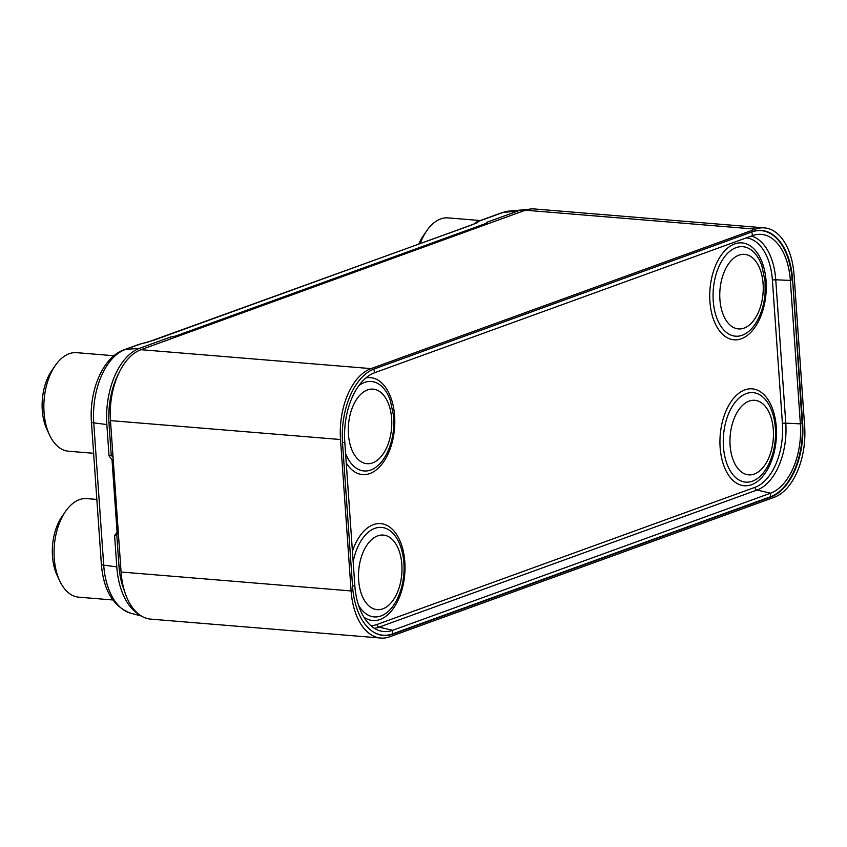 <?xml version="1.0" encoding="UTF-8"?>
<svg xmlns="http://www.w3.org/2000/svg" width="847" height="847" viewBox="0 0 847 847"><rect width="100%" height="100%" fill="white"/><g stroke="black" fill="none" stroke-linecap="round" stroke-linejoin="round"><path stroke-width="1.27" d="M764.407 227.875L534.372 208.955A59.841 34.568 94.7 0 0 525.384 210.215L140.951 349.695A59.841 34.568 94.7 0 0 110.481 420.61L121.068 572.021A59.841 34.568 94.7 0 0 150.724 619.125L380.758 638.045A59.841 34.568 94.7 0 0 389.747 636.785L774.179 497.305A59.841 34.568 94.7 0 0 804.65 426.39L794.063 274.979A59.841 34.568 94.7 0 0 764.407 227.875A59.841 34.568 94.7 0 0 755.429 229.135L370.997 368.614A59.841 34.568 94.7 0 0 340.515 439.529L351.103 590.941A59.841 34.568 94.7 0 0 380.758 638.045M802.638 423.002L792.612 279.616A62.456 36.082 94.7 0 0 758.34 230.448A62.456 36.082 94.7 0 0 752.284 231.771L374.332 368.9A62.456 36.082 94.7 0 0 342.527 442.917L352.553 586.304A62.456 36.082 94.7 0 0 380.218 634.932A62.456 36.082 94.7 0 0 392.881 634.149L770.834 497.02A62.456 36.082 94.7 0 0 802.638 423.002L802.12 422.981M124.573 591.291A60.624 35.013 94.7 0 1 118.972 566.071L116.791 534.753L118.326 532.721M119.586 371.642A60.624 35.013 94.7 0 0 109.03 423.786L111.222 455.104L113.064 457.581M170.575 338.948L170.448 337.085L139.639 348.265A64.393 37.194 94.7 0 0 106.849 424.569L109.041 455.898L111.222 455.104M109.041 455.898L112.026 459.91L113.202 459.487M113.202 459.561L112.026 459.91L117.087 532.255L118.262 531.916M139.162 614.509A64.393 37.194 94.7 0 1 116.791 566.865L114.61 535.548L116.791 534.753M114.61 535.548L117.087 532.255M116.791 566.865L103.705 565.14A61.884 35.743 -85.3 0 0 130.851 613.26C113.307 606.674 103.472 590.317 101.365 564.187A7.485 1.567 -4 0 0 103.705 565.14L93.752 422.854A61.884 35.743 -85.3 0 1 125.271 349.515L140.369 344.041L154.016 340.155L402.77 249.907L471.705 224.889L477.56 222.623L478.523 221.353L503.224 212.385A61.884 35.743 -85.3 0 1 508.952 211.094L523.552 209.791A64.393 37.194 94.7 0 0 517.591 211.136L486.781 222.316L487.628 222.835L175.615 336.037L170.448 337.085M526.834 209.749A64.393 37.194 94.7 0 0 523.552 209.791M175.689 337.095L175.615 336.037L175.805 337.053M487.819 223.852L487.628 222.835M371.611 370.065A62.244 35.945 -85.3 0 1 373.961 369.08L751.914 231.951A62.244 35.945 -85.3 0 1 757.938 230.628A62.244 35.945 -85.3 0 1 792.093 279.626L790.346 280.442L800.373 423.828A58.528 33.806 -85.3 0 1 770.569 493.187L392.616 630.316A58.528 33.806 -85.3 0 1 380.748 631.047A58.528 33.806 -85.3 0 1 354.819 585.478L344.793 442.092A58.528 33.806 -85.3 0 1 374.607 372.733L752.559 235.604A58.528 33.806 -85.3 0 1 758.224 234.365A58.528 33.806 -85.3 0 1 790.346 280.442L775.757 279.785L785.783 423.172A56.4 32.578 -85.3 0 1 757.059 490.011L379.107 627.14A56.4 32.578 -85.3 0 1 374.31 628.273M792.612 279.616L802.12 423.013A62.244 35.945 -85.3 0 1 770.431 496.776L392.479 633.905A62.244 35.945 -85.3 0 1 379.858 634.678A62.244 35.945 -85.3 0 1 371.971 631.036M420.356 243.227A49.444 28.565 -85.3 0 1 426.793 230.691A49.444 28.565 -85.3 0 1 440.694 218.939A49.444 28.565 -85.3 0 1 448.116 217.891L480.281 220.538M418.905 243.756A41.969 24.235 -85.3 0 1 423.32 235.71L426.793 230.691M93.615 453.293L68.543 451.229A49.444 28.565 -85.3 0 1 49.592 435.114A49.444 28.565 -85.3 0 1 55.32 365.47A49.444 28.565 -85.3 0 1 69.221 353.718A49.444 28.565 -85.3 0 1 76.643 352.67L113.932 355.74M49.592 435.114L46.987 429.598A41.969 24.235 -85.3 0 1 51.847 370.488L55.32 365.47M112.831 599.972L78.75 597.167A49.444 28.565 -85.3 0 1 59.798 581.063A49.444 28.565 -85.3 0 1 65.526 511.408A49.444 28.565 -85.3 0 1 79.427 499.656A49.444 28.565 -85.3 0 1 86.849 498.608L96.844 499.434M59.798 581.063L57.194 575.537A41.969 24.235 -85.3 0 1 62.053 516.426L65.526 511.408M120.666 566.315L118.982 566.092M110.639 422.928L108.956 422.706M525.384 210.215L755.429 229.135M121.068 572.021L351.103 590.941M110.481 420.61L340.515 439.529M140.951 349.695L370.997 368.614M770.177 496.861L770.834 497.02M392.225 633.99L392.881 634.149M101.365 564.187L91.423 421.891A7.485 1.567 -4 0 0 93.752 422.854L106.849 424.569M91.423 421.891C89.051 390.912 102.709 357.212 124.075 349.779A7.485 5.897 70.1 0 1 125.271 349.515L139.639 348.265M124.075 349.779L139.13 344.316L147.579 342.199L473.251 224.423L477.2 221.66L502.027 212.65A7.485 5.897 70.1 0 1 503.224 212.385L517.591 211.136M746.281 237.88A53.806 31.074 -85.3 0 1 772.4 280.177L782.427 423.564A53.806 31.074 -85.3 0 1 755.026 487.321L377.074 624.451A53.806 31.074 -85.3 0 1 370.827 625.647M346.264 463.065A48.618 28.089 94.7 0 0 369.843 473.558A48.618 28.089 94.7 0 0 394.734 418.196A48.618 28.089 94.7 0 0 365.883 377.942M363.914 617.177A48.618 28.089 94.7 0 0 380.049 619.496A48.618 28.089 94.7 0 0 404.813 561.879A48.618 28.089 94.7 0 0 373.421 524.632A48.618 28.089 94.7 0 0 352.437 551.302M734.688 243.915A48.618 28.089 94.7 0 0 709.924 301.532A48.618 28.089 94.7 0 0 741.326 338.779A48.618 28.089 94.7 0 0 766.08 281.162A48.618 28.089 94.7 0 0 734.688 243.915M744.894 389.864A48.618 28.089 94.7 0 0 720.13 447.481A48.618 28.089 94.7 0 0 751.522 484.717A48.618 28.089 94.7 0 0 776.286 427.1A48.618 28.089 94.7 0 0 744.894 389.864M751.374 236.038A56.4 32.578 -85.3 0 1 775.757 279.785A2.615 0.551 176 0 0 772.4 280.177M377.074 624.451A2.615 2.065 -109.9 0 0 379.107 627.14L392.616 630.316L392.479 633.905M755.026 487.321A2.615 2.065 -109.9 0 0 757.059 490.011L770.569 493.187L770.431 496.776M782.427 423.564A2.615 0.551 176 0 1 785.783 423.172L800.373 423.828L802.12 423.013M751.755 231.962L752.559 235.604M373.823 369.091L374.607 372.733M342.516 442.759L344.793 442.092M352.543 586.145L354.819 585.478M358.81 385.713A44.902 25.939 94.7 0 1 364.634 382.421A44.902 25.939 -85.3 0 1 390.308 400.303L393.622 416.068L393.611 428.402C392.754 438.428 390.139 447.46 385.777 455.485A44.902 25.939 -85.3 0 1 370.753 470.021A44.902 25.939 94.7 0 1 345.597 453.547M367.482 389.927A37.406 21.599 94.7 0 0 348.435 434.246A37.406 21.599 94.7 0 0 372.585 462.896A37.406 21.599 -85.3 0 0 391.632 418.577A37.406 21.599 -85.3 0 0 367.482 389.927M358.503 605.16A44.902 25.939 -85.3 0 0 380.959 615.96A44.902 25.939 94.7 0 0 395.973 601.423C400.366 593.376 402.981 584.314 403.828 574.245C404.622 564.208 403.511 554.88 400.515 546.241A44.902 25.939 94.7 0 0 374.829 528.359A44.902 25.939 -85.3 0 0 353.167 561.826M382.791 608.845A37.406 21.599 -85.3 0 1 358.641 580.195A37.406 21.599 -85.3 0 1 377.688 535.865A37.406 21.599 94.7 0 1 401.838 564.515A37.406 21.599 94.7 0 1 382.791 608.845M736.107 247.642A44.902 25.939 94.7 0 0 713.238 300.854A44.902 25.939 94.7 0 0 742.226 335.243A44.902 25.939 -85.3 0 0 757.25 320.706C761.612 312.681 764.227 303.66 765.085 293.623L765.095 281.289L761.781 265.524A44.902 25.939 -85.3 0 0 736.107 247.642M738.955 255.148A37.406 21.599 -85.3 0 1 763.105 283.798A37.406 21.599 -85.3 0 1 744.058 328.117A37.406 21.599 94.7 0 1 719.908 299.478A37.406 21.599 94.7 0 1 738.955 255.148M752.432 481.191A44.902 25.939 -85.3 0 1 723.444 446.793A44.902 25.939 -85.3 0 1 746.302 393.58A44.902 25.939 94.7 0 1 771.988 411.473C774.984 420.101 776.096 429.429 775.301 439.466C774.454 449.535 771.839 458.598 767.446 466.655A44.902 25.939 94.7 0 1 752.432 481.191M754.264 474.066A37.406 21.599 94.7 0 0 773.311 429.747A37.406 21.599 94.7 0 0 749.161 401.097A37.406 21.599 -85.3 0 0 730.114 445.416A37.406 21.599 -85.3 0 0 754.264 474.066M502.027 212.65L508.952 211.094M130.851 613.26L141.29 615.96M755.757 230.797L757.938 230.628M377.73 634.159L379.858 634.678"/></g></svg>
